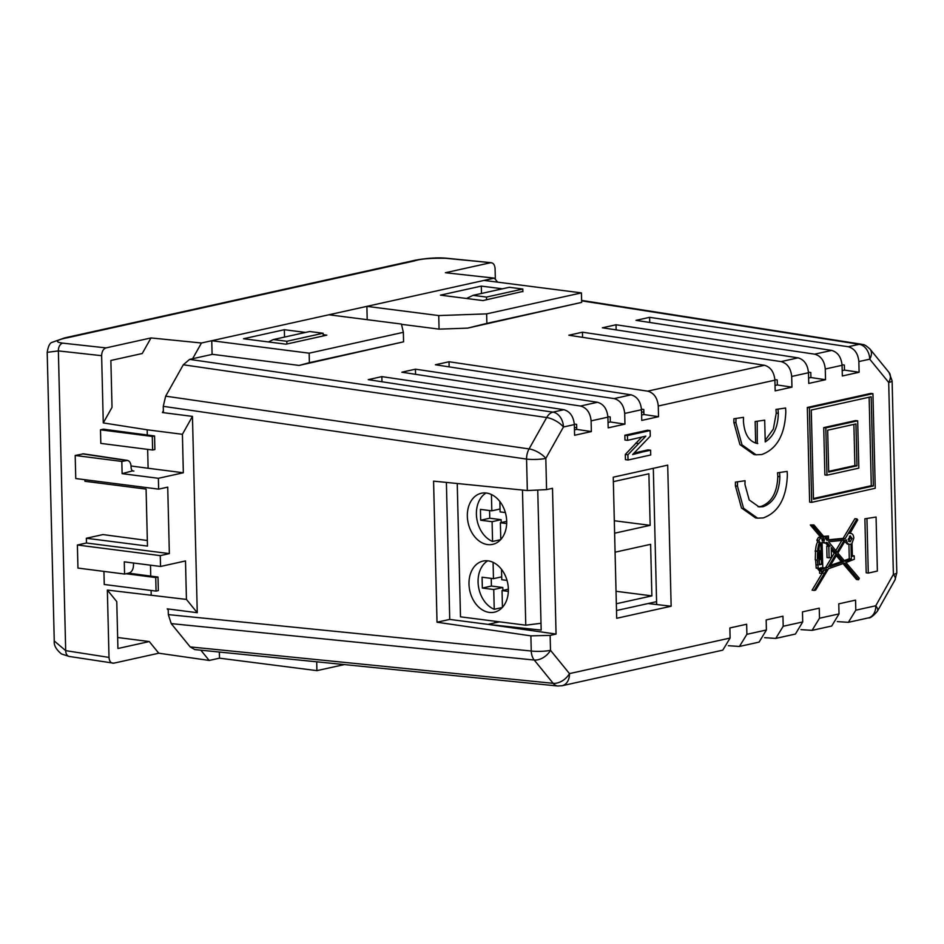<?xml version="1.0" encoding="UTF-8"?>
<svg xmlns="http://www.w3.org/2000/svg" width="944" height="944" viewBox="0 0 944 944"><rect width="100%" height="100%" fill="white"/><g stroke="black" fill="none" stroke-linecap="round" stroke-linejoin="round"><path stroke-width="1.42" d="M212.424 354.33L189.614 359.381L183.301 364.773L165.672 396.161L163.253 406.333L163.406 412.67M168.209 608.986L168.339 614.615L171.23 623.618L190.192 646.911L194.783 649.578L557.727 685.993L562.081 685.733A13.782 10.172 -102.5 0 0 569.468 673.603L550.505 650.31A13.782 8.874 140.9 0 1 534.221 660.033A13.782 8.85 -84.3 0 1 531.248 651.018A13.782 2.384 -1.4 0 0 550.505 650.31L550.14 635.383L556.063 634.073L552.5 488.296L546.576 489.606L527.33 490.538L526.563 459.091L163.253 406.333M537.761 490.679L541.172 630.108L488.19 624.397L556.063 634.073M574.306 424.033L576.619 424.375L576.749 429.402L574.459 429.909M607.889 416.599L610.202 416.941L610.32 421.968L608.03 422.475M641.472 409.153L643.784 409.495L643.902 414.522L641.613 415.03M774.882 379.606L777.207 379.948L777.325 384.975L775.036 385.482M808.465 372.172L810.79 372.514L810.908 377.541L808.619 378.048M842.048 364.738L844.373 365.08L844.491 370.107L842.201 370.614M653.319 468.318L656.646 604.538L648.091 603.535M562.081 685.733L722.785 650.145L730.113 638.026L729.865 627.961L746.645 624.244L746.893 634.309L739.447 646.451L728.367 645.708M739.447 646.451L759.094 642.109L766.41 629.99L766.162 619.925L782.954 616.208L783.19 626.273L775.756 638.415L764.664 637.672M775.756 638.415L795.391 634.061L802.719 621.954L802.471 611.877L819.25 608.16L819.498 618.237L812.064 630.368L800.972 629.624M812.064 630.368L831.699 626.025L839.027 613.907L838.779 603.841L855.559 600.124L855.807 610.19L848.361 622.332L837.281 621.589M488.19 624.397L449.733 619.417L446.382 482.419M576.749 429.402L591.369 431.561L574.589 435.278L574.33 424.588C573.504 416.434 570.023 411.478 563.887 409.708L368.243 379.641L381.86 376.621L580.513 406.026L597.469 402.274L401.825 372.207L415.443 369.187L614.096 398.592L631.052 394.828L435.408 364.762L449.025 361.753L647.678 391.146L764.475 365.281L568.831 335.226L582.436 332.205L781.101 361.599L798.058 357.847L602.402 327.78L616.019 324.771L814.684 354.165L831.64 350.413L635.985 320.346L649.602 317.337L848.267 346.731C854.485 348.478 858.025 353.422 858.851 361.576L859.111 372.266L844.491 370.107M550.14 635.383L530.882 635.855L437.025 622.226L433.579 481.133L527.33 490.538M671.149 606.225L667.703 465.132L613.246 477.192L616.692 618.285L671.149 606.225L656.646 604.538M499.494 621.825L488.19 624.326M597.469 402.274C603.605 404.032 607.086 409 607.901 417.154L608.172 427.844L624.952 424.127L610.32 421.968M631.052 394.828C637.188 396.598 640.669 401.566 641.483 409.72L641.755 420.41L658.534 416.693L643.902 414.522M764.475 365.281C770.611 367.051 774.08 372.019 774.906 380.172L775.166 390.863L791.957 387.146L777.325 384.975M798.058 357.847C804.182 359.617 807.663 364.573 808.489 372.738L808.748 383.429L825.528 379.712L810.908 377.541M831.64 350.413C837.765 352.183 841.246 357.139 842.072 365.293L842.331 375.983L859.111 372.266M449.733 619.417L437.025 622.226M649.602 317.337L649.732 322.459M825.528 379.712L825.268 369.021C824.442 360.868 820.902 355.912 814.684 354.165M616.019 324.771L616.149 329.893M791.957 387.146L791.686 376.455C790.86 368.302 787.331 363.346 781.101 361.599M582.436 332.205L582.566 337.327M658.534 416.693L658.275 406.003C657.437 397.849 653.909 392.893 647.678 391.146M449.025 361.753L449.143 366.874M624.952 424.127L624.692 413.437C623.854 405.283 620.326 400.327 614.096 398.592M415.443 369.187L415.561 374.32M591.369 431.561L591.109 420.871C590.271 412.717 586.743 407.773 580.513 406.026M381.86 376.621L381.978 381.754M183.301 364.773L546.682 417.531L529.065 448.919A13.782 8.767 98.3 0 0 526.563 459.091A13.782 2.384 178.6 0 0 545.821 458.383L563.438 426.995A13.782 5.511 -150.7 0 0 546.682 417.531A13.782 8.767 -81.7 0 1 552.936 412.127A13.782 10.172 77.5 0 1 563.438 426.995L574.33 424.588M165.672 396.161L529.065 448.919A13.782 5.511 29.3 0 1 545.821 458.383L546.576 489.606M581.622 300.404L861.506 344.23A13.782 9.121 98.9 0 0 859.229 344.3L848.267 346.731M323.202 335.958L323.131 333.244L309.667 331.521L273.359 339.557L286.834 341.28L286.893 343.994M273.359 339.557L268.415 341.952M522.882 291.731L522.811 289.029L509.335 287.295L473.038 295.342L486.502 297.065L486.573 299.779M473.038 295.342L466.537 298.481M861.506 344.23C862.934 345.02 863.5 343.073 870.061 349.15A13.782 8.874 140.9 0 1 869.743 359.168L888.693 382.462A13.782 8.874 -39.1 0 0 889.024 372.443L892.104 380.798A13.782 2.384 178.6 0 1 888.693 382.462L893.39 574.389L875.761 605.777A13.782 5.511 29.3 0 1 877.413 611.193C873.2 616.09 870.191 618.32 868.386 617.895L848.361 622.332M895.042 579.805A13.782 5.511 -150.7 0 0 893.39 574.389A13.782 2.384 178.6 0 0 896.8 572.725L895.042 579.805L877.413 611.193M171.23 623.618L534.221 660.033L553.172 683.326A13.782 8.85 95.7 0 0 557.727 685.993M190.192 646.911L553.172 683.326A13.782 8.874 -39.1 0 0 569.468 673.603L730.113 638.026M634.403 453.014L648.009 449.863L650.605 450.194L642.239 452.046L639.643 451.716M627.548 440.364L624.952 440.034L624.845 435.243L647.525 430.228L650.121 430.558L627.43 435.585L627.548 440.364L645.849 436.128L627.902 454.784L628.031 460.011L625.435 459.669L625.306 454.442L641.755 437.119M809.386 407.737L811.698 502.361L809.633 502.09L807.321 407.466L870.864 393.4L872.929 393.66L809.386 407.737L807.321 407.466M866.958 519.058L868.279 573.079L866.203 572.819L864.881 518.787L876.067 517.041L864.881 518.787M820.961 537.549L810.306 524.982L813.917 524.935L810.306 524.982M823.64 536.357L828.454 536.015L824.171 536.983L813.917 524.935M828.549 539.779L843.122 538.351L854.91 518.669L856.987 518.929L845.187 538.623L843.122 538.351M822.259 540.416L824.254 540.664L822.141 540.877L822.307 539.673L820.56 537.561L818.932 540.416L819.734 542.316C818.59 543.886 817.882 546.847 817.622 551.202L817.351 560.17L818.259 568.394L819.073 568.217L821.61 571.262L821.693 573.504L822.944 573.173L822.873 570.719L826.802 569.326L814.165 590.437L815.687 590.059L828.466 568.736L844.455 563.084L858.568 579.746L856.491 579.486L843.027 563.592M814.165 590.437L812.088 590.165L822.13 573.397M822.908 572.088L823.97 570.329M821.693 573.504L819.628 573.244L819.534 570.99L816.997 567.946M818.259 568.394L816.194 568.135L815.651 559.934M817.351 560.17L815.274 559.91L815.545 550.93C815.805 546.576 816.513 543.614 817.657 542.057L816.855 540.157L818.483 537.301L819.25 537.396M775.98 409.425L785.597 408.02L775.98 409.425L776.251 413.118L773.337 429.06L765.195 440.305M735.966 419.018L735.931 422.77L741.996 444.86L756.073 454.807L753.996 454.536L739.931 444.6L733.854 422.511L733.889 418.747L743.506 417.342L733.889 418.747M755.672 443.137L755.153 421.543L764.699 420.151L755.153 421.543M777.537 472.802L787.143 471.398L777.537 472.802L777.809 476.484C777.183 492.603 771.578 502.586 760.982 506.444L758.032 506.727M737.512 482.384L737.476 486.148L743.542 508.226L757.619 518.173L755.554 517.914L741.477 507.966L735.411 485.877L735.435 482.124L745.052 480.72L735.435 482.124M323.131 333.244L286.834 341.28M522.811 289.029L486.502 297.065M650.121 430.558L650.263 436.187L632.61 454.583L642.239 452.046M627.43 435.585L624.845 435.243M638.297 443.479L635.713 443.149M627.902 454.784L625.306 454.442M628.031 460.011L650.723 454.984L650.605 450.194M811.698 502.361L875.241 488.284L872.929 393.66M868.279 573.079L877.377 571.061L876.067 517.041M819.734 542.316L817.657 542.057M817.622 551.202L815.545 550.93M817.126 551.308L815.061 551.048M818.259 565.031L816.182 564.772M818.177 565.055L816.112 564.783M821.61 571.262L819.534 570.99M858.568 579.746L859.288 578.247L845.942 562.565L854.32 559.261L854.237 555.863L852.385 555.627M854.237 555.863L852.408 556.264L852.007 543.284L853.813 538.033C853.518 534.752 852.255 533.195 850.013 533.372L857.718 519.908L856.987 518.929M848.786 533.065L849.683 533.325M845.187 538.623L828.561 540.251L828.454 536.015M812.383 525.242L824.218 539.213L822.224 538.965M824.218 539.213L824.254 540.664M756.073 454.807L761.784 454.524C776.912 449.002 784.924 434.736 785.809 411.726L785.597 408.02M778.057 409.696L778.328 413.378C777.998 426.971 773.632 436.47 765.23 441.91L764.699 420.151M757.218 421.803L757.277 443.503M743.506 417.342L743.412 421.118C744.403 434.405 749.182 441.886 757.749 443.562L757.513 443.538M757.619 518.173L763.33 517.902C778.458 512.38 786.47 498.113 787.355 475.092L787.143 471.398M779.602 473.062L779.874 476.755C779.248 492.862 773.643 502.845 763.059 506.716L759.059 506.916L749.206 499.954L744.958 484.484L745.052 480.72M813.457 499.246L811.274 410.05L871.182 396.775L873.365 485.971L813.457 499.246M827.381 537.797L827.062 540.369L825.233 538.198L827.381 537.797M828.596 541.773L844.255 540.192L837.08 552.157L828.596 541.773M851.346 559.049L844.892 561.326L837.859 553.066L845.647 540.051L846.497 539.968C846.874 543.06 848.137 544.511 850.284 544.322L850.981 544.063L851.346 559.049L849.281 558.789L844.231 560.559M844.774 541.514L847.37 544.098L850.284 544.322M843.405 561.845L829.705 566.671L837.068 554.376L843.405 561.845L841.328 561.586L830.46 565.409M831.463 557.29L831.227 547.485L836.301 553.467L828.041 567.25L822.826 569.09L822.082 542.422L824.289 542.21L824.313 543.036L826.956 542.446L830.106 546.163L828.808 546.458L829.092 557.821L831.463 557.29M850.084 535.944L852.09 538.422L850.072 541.773L848.208 539.272L850.52 535.932M818.767 550.942C819.132 546.541 819.84 543.838 820.867 542.824L821.457 564.323L819.486 564.76L818.885 559.827L820.065 559.568L819.852 550.706L818.767 550.942M821.551 567.663L821.599 569.669L820.371 567.922L821.551 567.663M818.259 558.494L818.106 552.57L818.861 552.405L819.014 558.329L818.259 558.494M873.365 485.971L871.288 485.712L813.433 498.526M869.129 397.235L871.288 485.712M827.487 540.228L826.861 540.145M841.871 540.428L835.77 550.612M848.927 544.299L849.281 558.789M836.301 555.65L841.328 561.586M836.301 553.467L834.225 553.208L831.286 549.727M829.092 557.821L827.015 557.562L826.732 546.187L828.041 545.903L825.398 542.788M828.808 546.458L826.732 546.187M830.106 546.163L828.041 545.903M824.313 543.036L822.236 542.411M828.041 567.25L822.802 568.099M834.225 553.208L825.965 566.99M850.568 541.62L849.104 541.431M849.423 536.263L850.013 538.151L848.491 541.36M818.967 548.771L819.014 550.6M819.274 559.745L819.392 564.064L821.457 564.323M819.852 550.706L818.802 550.576M819.014 558.329L818.247 558.234M825.799 427.88L826.956 475.198L824.879 474.926L823.723 427.62L855.606 420.564L857.683 420.823L825.799 427.88L823.723 427.62M826.956 475.198L858.839 468.141L857.683 420.823M827.676 430.193L855.937 423.939L856.951 465.829L828.702 472.083L827.676 430.193M853.883 424.399L854.886 465.557L856.951 465.829M854.886 465.557L828.679 471.363M54.256 640.964L65.691 650.64L58.363 350.908L47.2 352.336L54.256 640.964C53.714 645.153 56.121 649.484 61.454 653.968L69.242 656.446L113.717 663.195C110.967 663.372 109.398 661.449 109.008 657.413L107.356 590.071L186.44 599.416L185.496 560.948L160.539 566.471L124.278 561.833L124.573 574.046L77.951 568.076L77.384 545.007L86.459 543.001L86.341 538.257L147.476 546.08L146.084 489.098L84.948 481.275L84.913 479.705M200.848 650.192L209.202 660.446L158.769 653.213L113.717 663.195M497.63 282.162L494.349 278.138L445.403 272.733L490.384 262.774C493.134 262.609 494.691 264.532 495.081 268.556L495.352 279.365M414.392 260.933A16.532 12.201 -102.5 0 0 411.431 261.087L64.699 337.881A16.532 12.201 77.5 0 1 67.649 337.716L414.392 260.933C420.245 258.88 430.7 258.007 445.769 258.302A6.891 4.425 -84.3 0 1 446.713 258.243L491.34 262.715L445.769 258.302M67.649 337.716C61.431 338.766 51.153 341.645 62.729 343.132L105.999 347.899L150.981 337.94L201.45 343.002L484.036 280.415L581.433 292.888L486.644 313.88L438.736 315.567L366.874 306.363L367.204 319.674M494.349 278.138L484.036 280.415M100.477 429.815L152.291 436.447L154.556 435.951L154.887 449.521L152.621 450.017L100.807 443.385L100.477 429.815L103.427 429.166L147.299 435.019L147.17 429.791L103.274 422.912L101.633 355.687C101.822 351.534 103.274 348.938 105.999 347.899M151.099 590.472L151.205 594.909M128.596 573.15L150.745 576.111L150.485 565.185M86.341 538.257L102.955 534.575L147.335 540.499M131.051 465.982L148.114 468.259L147.653 449.379M209.202 660.446L219.515 658.169L316.913 670.641L344.277 664.576M158.769 653.213L149.282 641.554L117.917 648.504L116.773 601.635L107.356 590.071M149.282 641.554L117.646 637.507M147.17 429.791L182.404 434.299L192.458 416.387L197.261 612.715L167.206 608.856L168.233 610.119M197.261 612.715L186.44 599.416M502.503 288.817L481.298 286.103L440.459 295.142L482.939 300.581L522.87 291.413M201.45 343.002L192.623 358.72M163.359 410.841L162.415 412.54L192.458 416.387M219.515 658.169L219.362 652.044M309.384 362.685L299.118 365.434L212.093 354.283L211.751 340.725L309.148 353.186L403.359 332.323L403.584 341.822L309.384 362.685L309.148 353.186M328.901 314.777L401.448 324.063L403.359 332.323M305.561 332.43L284.345 329.716L243.505 338.754L285.985 344.194L326.836 335.155L323.167 334.683M103.274 422.912L112.017 407.336L110.873 360.466L142.237 353.516L150.981 337.94M154.556 435.951L147.299 435.019M132.632 470.844L122.118 473.652L158.38 478.301L183.337 472.767L148.114 468.259M125.977 573.728L155.736 577.539L158.002 577.044L150.745 576.111M158.002 577.044L158.332 590.602L156.067 591.109L104.253 584.478L103.934 571.403M316.913 670.641L316.7 661.815M438.736 315.567L439.066 329.137L401.507 324.323M439.066 329.137L467.54 328.134L486.868 323.379L486.644 313.88M581.433 292.888L581.669 302.387L486.868 323.379M467.54 328.134L581.669 302.387M481.298 286.103L481.487 293.466M299.118 365.434L403.584 341.822M284.345 329.716L284.533 337.079M182.404 434.299L183.337 472.767M152.291 436.447L152.621 450.017M122.118 473.652L121.823 461.439L75.19 455.468L75.756 478.537L158.651 489.145L158.38 478.301M158.651 489.145L167.725 487.139L169.354 553.609L160.268 555.627L160.539 566.471M75.19 455.468L83.556 453.828L127.452 460.401L121.823 461.439M82.447 453.863L126.343 460.436C129.104 460.259 130.673 462.194 131.063 466.218L131.098 467.575C131.334 469.994 132.266 471.139 133.918 471.032L133.257 471.068M169.354 553.609L86.459 543.001M77.384 545.007L160.268 555.627M124.573 574.046L129.104 573.043C131.83 572.005 133.293 569.409 133.482 565.244L133.493 563.013M156.067 591.109L155.736 577.539M488.048 560.854A26.184 19.328 77.5 0 1 508.12 585.799A26.184 19.328 77.5 0 1 494.337 612.196A26.184 19.328 77.5 0 1 489.311 612.408A26.184 19.328 77.5 0 1 469.239 587.475A26.184 19.328 77.5 0 1 483.021 561.078A26.184 19.328 77.5 0 1 488.048 560.854M486.396 493.028A26.184 19.328 77.5 0 1 506.456 517.973A26.184 19.328 77.5 0 1 492.685 544.358A26.184 19.328 77.5 0 1 487.647 544.582A26.184 19.328 77.5 0 1 467.587 519.637A26.184 19.328 77.5 0 1 481.357 493.24A26.184 19.328 77.5 0 1 486.396 493.028M616.503 610.532L656.576 601.658M457.238 483.517L460.495 616.833L525.773 625.188L541.006 623.288M614.615 533.207L650.156 525.336L648.894 473.782L613.352 481.652M616.338 603.747L651.879 595.876L650.617 544.322L615.075 552.193M522.469 490.054L525.773 625.188M614.308 520.746L650.156 525.336M651.879 595.876L616.031 591.286M487.718 560.819A26.184 19.328 -102.5 0 0 478.372 585.858A26.184 19.328 -102.5 0 0 494.231 609.293L502.291 607.511M486.066 492.992A26.184 19.328 -102.5 0 0 476.708 518.032A26.184 19.328 -102.5 0 0 492.567 541.467L500.639 539.673M501.512 569.326L501.771 579.734L507.022 580.407M508.344 591.392L502.031 590.578L502.444 607.346M508.368 589.174L502.031 590.578M494.231 609.293L493.747 589.516L502.822 587.51L502.892 590.389M493.747 589.516L482.349 588.065L482.077 577.209L493.476 578.672L493.075 562.353M501.701 576.843L493.476 578.672M505.37 512.568L500.108 511.896L499.86 501.5M506.692 523.554L500.379 522.752L500.78 539.508M500.379 522.752L506.704 521.348M501.229 522.563L501.158 519.684L492.084 521.69L492.567 541.467M492.084 521.69L480.685 520.227L480.425 509.382L491.824 510.834L491.423 494.514M491.824 510.834L500.037 509.017M491.234 578.377L491.423 586.047L502.822 587.51M482.349 588.065L491.423 586.047M489.582 510.551L489.759 518.221L501.158 519.684M489.759 518.221L480.685 520.227M643.855 412.233L641.542 411.938M576.701 427.726L574.389 427.431M494.786 621.223L494.821 622.863M858.851 361.576L869.743 359.168A13.782 10.172 -102.5 0 0 859.229 344.3L581.634 300.841M189.614 359.381L552.936 412.127L563.887 409.708M168.339 614.615L531.248 651.018L530.882 635.855M766.41 629.99L746.893 634.309M802.719 621.954L783.19 626.273M839.027 613.907L819.498 618.237M855.807 610.19L875.761 605.777A13.782 10.172 77.5 0 1 868.386 617.895M825.268 369.021L842.072 365.293M791.686 376.455L808.489 372.738M658.275 406.003L774.906 380.172M624.692 413.437L641.483 409.72M591.109 420.871L607.901 417.154M818.932 540.416L816.855 540.157M778.328 413.378L776.251 413.118M735.931 422.77L733.854 422.511M779.874 476.755L777.809 476.484M737.476 486.148L735.411 485.877M852.09 538.422L850.013 538.151M411.431 261.087L411.431 261.087C416.457 259.718 433.591 256.886 446.713 258.243M109.008 657.413L65.691 650.64A6.891 4.555 98.9 0 0 69.242 656.446M101.633 355.687L58.363 350.908A6.891 4.602 -83.7 0 1 62.729 343.132M870.061 349.15L889.024 372.443M892.104 380.798L896.8 572.725M64.699 337.881L52.156 342.33C49.831 342.908 48.179 346.247 47.2 352.336"/></g></svg>
